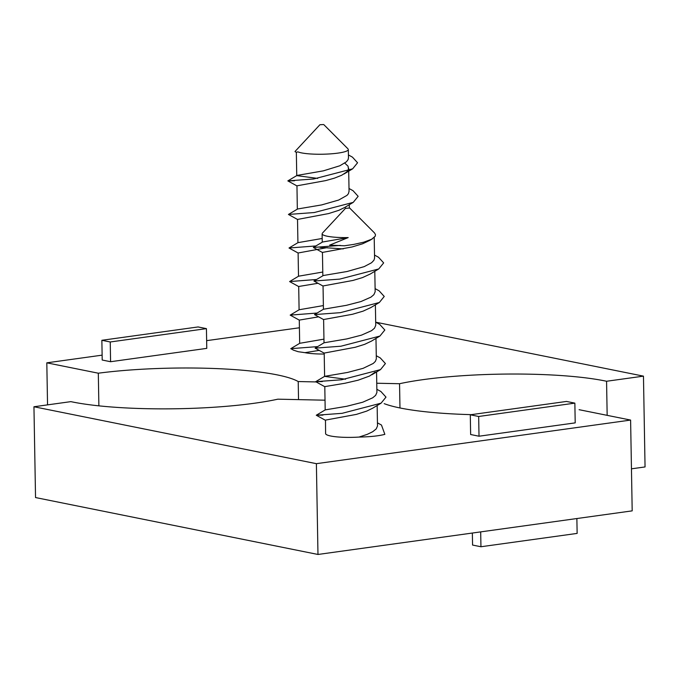 <?xml version="1.0" encoding="UTF-8"?>
<svg xmlns="http://www.w3.org/2000/svg" width="679" height="679" viewBox="0 0 679 679"><rect width="100%" height="100%" fill="white"/><g stroke="black" fill="none" stroke-linecap="round" stroke-linejoin="round"><path stroke-width="1.02" d="M316.134 381.929L298.217 381.547L298.531 399.625M376.752 383.236L399.549 383.72L399.973 407.96M399.549 383.72A130.054 21.21 179 0 1 606.568 381.258L643.463 376.141L645.05 466.94L631.453 468.824M102.122 355.151L46.809 362.832L98.311 373.204A130.054 21.21 179 0 1 298.217 381.547M643.463 376.141L375.691 322.186L379.714 324.384L384.823 330.011L379.917 336.063L371.201 341.265M299.405 327.779L206.645 340.654M206.433 328.636L206.772 348.369L110.584 361.72L102.206 360.031L101.867 340.289L198.056 326.947L206.433 328.636L110.244 341.978L101.867 340.289M293.515 350.16L298.123 351.697L304.964 352.664A26.014 4.244 -1 0 0 324.214 354.031M110.584 361.72L110.244 341.978M98.311 373.204L98.879 405.847M606.568 381.258L607.162 415.344M46.809 362.832L47.547 404.871M296.748 175.606L296.341 152.308L297.911 151.867A26.014 4.244 -1 0 0 301.476 152.877A26.014 4.244 -1 0 0 330.554 153.87A26.014 4.244 -1 0 0 348.327 149.533L348.471 157.918M323.484 124.537L319.902 124.741L323.484 124.537M294.525 180.775L287.845 180.886L297.046 175.428L323.331 170.862L339.865 165.761L346.417 161.814L348.098 159.624L348.471 157.8M317.687 178.416L296.757 175.632M349.006 188.499L353.038 190.697L358.147 196.324L353.241 202.367L314.275 212.527L288.431 214.454L297.614 208.988L321.668 204.914L338.694 200.042L347.003 195.365L348.403 193.702L349.048 191.249M297.971 242.649L322.194 238.473M298.556 276.2L322.78 272.033M299.142 309.751L323.365 305.584M299.736 343.302L323.951 339.144M299.753 343.294L290.773 348.675L317.687 346.604M299.167 309.743L290.188 315.115L317.101 313.044M298.582 276.192L289.602 281.564L316.516 279.493M297.988 242.632L289.016 248.005L315.93 245.942M287.845 180.886L313.69 178.976L352.656 168.816L357.561 162.765L352.452 157.146L348.42 154.939M319.206 350.381L304.964 352.664M318.621 316.83L299.278 320.098M318.035 283.27L298.709 286.487L299.091 309.828M327.286 247.606L298.106 252.995M344.754 207.435L338.872 210.303L328.644 213.562L297.521 219.436M344.771 163.113L348.072 166.219L348.488 169.326L346.63 172.042L341.69 175.25L334.416 178.144L325.708 180.597L296.952 185.817L297.334 209.157M579.102 409.692L630.604 420.072L316.389 463.672L33.95 406.755L70.854 401.637A130.054 21.21 179 0 0 277.864 399.176L325.02 400.194M33.95 406.755L35.537 497.554L317.976 554.463L632.191 510.863L630.604 420.072M480.69 531.886L480.944 546.748L472.567 545.059L472.355 533.04M478.67 416.482L574.858 403.131L566.481 401.442L470.292 414.793L478.67 416.482L479.018 436.215L470.64 434.526L470.292 414.793M479.018 436.215L575.206 422.873L574.858 403.131M576.878 518.544L577.133 533.405L480.944 546.748M471.302 414.648A130.054 21.21 179 0 1 384.195 403.657M325.623 433.745A26.014 4.244 -1 0 0 330.766 436.02A26.014 4.244 -1 0 0 359.081 437.064C370.089 436.869 378.678 435.96 384.849 434.356L381.471 425.046L377.448 422.847M316.389 463.672L317.976 554.463M322.135 233.958A26.014 4.244 -1 0 0 327.278 236.233A26.014 4.244 -1 0 0 348.191 237.582L329.68 245.119L344.414 245.781L353.725 244.415L363.8 242.174L371.642 239.246L375.207 236.258L375.479 234.628L374.536 232.973M346.078 208.334L349.66 208.029L346.078 208.334M340.281 245.408L313.35 247.462L322.542 242.013L348.191 237.582M374.519 255.075L378.543 257.273L383.652 262.9L378.746 268.952L339.78 279.103L313.936 281.03L323.374 275.504L347.045 271.515L364.207 266.626L371.566 262.739L373.942 260.235L374.562 258.241M323.484 309.225L346.409 305.329L360.948 301.561L370.946 297.139L373.874 294.686L375.147 291.8M324.07 342.776L346.884 338.906L361.508 335.129L371.566 330.665L374.485 328.212L375.733 325.36M324.655 376.336L347.563 372.44L363.121 368.341L373.28 363.435L375.385 361.372L376.319 358.911M345.535 379.213L324.613 376.378M325.241 409.887L346.714 406.288L362.688 402.231L372.72 397.792L375.64 395.339L376.904 392.462M359.081 437.064L367.347 434.314L372.729 431.7L376.217 428.907L377.49 426.039M322.958 415.124L316.278 415.234L342.123 413.324L381.089 403.165L385.995 397.122L380.885 391.494L376.862 389.296M322.372 381.573L315.693 381.683L341.537 379.773L380.503 369.614L385.409 363.562L380.299 357.943L376.276 355.737M324.087 342.768L315.107 348.14L340.951 346.214L379.917 336.063M323.501 309.208L314.521 314.589L340.366 312.663L379.332 302.503L384.238 296.451L379.128 290.833L375.105 288.626M343.26 248.904L320.03 247.351M372.61 408.232L366.728 411.101L356.399 414.385L325.479 420.106L325.597 433.584M375.122 372.168L369.512 376.064L358.105 380.206L344.966 383.245L324.8 386.614L325.19 409.955M371.438 341.121L364.631 344.346L355.261 347.266L324.206 353.08M370.853 307.57L363.095 311.143L352.486 314.267L323.62 319.52M370.267 274.01L362.51 277.584L353.012 280.435L323.043 285.952L323.433 309.293M369.834 240.358L362.594 243.786L352.112 246.952L322.449 252.418M295 151.519L319.902 124.741M290.773 348.675L293.752 350.296M290.188 315.115L299.346 320.157M289.602 281.564L298.76 286.606M289.016 248.005L298.174 253.055M288.431 214.454L297.589 219.495M353.241 202.367L344.516 207.579M287.845 180.903L297.003 185.944M352.656 168.816L343.93 174.028M296.417 152.385L295.042 151.621M349.057 191.478L348.65 168.18M349.346 207.91L349.295 204.71M297.521 219.419L297.92 242.717M298.106 252.97L298.505 276.268M299.278 320.081L299.677 343.379M323.858 124.673L348.004 148.879M374.443 232.88L349.66 208.029M324.672 376.319L315.693 381.683L324.851 386.741M325.258 409.878L316.278 415.234L325.436 420.293M381.089 403.165L372.372 408.376M380.503 369.614L371.786 374.825M315.107 348.14L324.265 353.182M314.521 314.589L323.679 319.631M379.332 302.503L370.615 307.714M313.936 281.03L323.094 286.08M378.746 268.952L370.03 274.155M313.35 247.479L322.508 252.52M369.444 240.604L372.44 238.796M345.704 208.097L322.415 233.135M322.262 242.182L322.109 233.797M374.205 237.506L374.57 258.054M322.848 275.742L322.44 252.444M374.8 271.294L375.156 291.614M375.385 304.846L375.742 325.165M324.019 342.853L323.611 319.554M375.971 338.397L376.327 358.716M324.604 376.404L324.197 353.105M376.556 371.956L376.913 392.275M377.142 405.507L377.499 425.826"/></g></svg>
